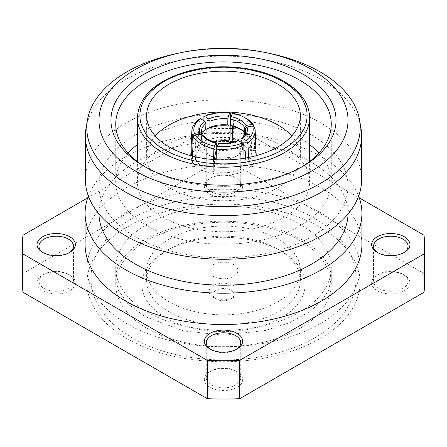 <?xml version="1.0" encoding="UTF-8"?>
<svg xmlns="http://www.w3.org/2000/svg" width="447" height="447" viewBox="0 0 447 447"><rect width="100%" height="100%" fill="white"/><g stroke="black" fill="none" stroke-linecap="round" stroke-linejoin="round"><path stroke-width="0.34" stroke-dasharray="2.23 1.68" d="M235.692 177.716L237.044 178.498A19.16 11.058 180 0 1 237.044 194.143A19.16 11.058 180 0 1 209.956 194.143A19.16 11.058 180 0 1 209.956 178.498A19.16 11.058 180 0 1 237.044 178.498L235.692 177.716A17.243 9.957 180 0 1 240.743 184.756A17.243 9.957 180 0 1 230.099 193.953A17.243 9.957 180 0 1 211.308 191.797A17.243 9.957 180 0 1 206.257 184.756A17.243 9.957 180 0 1 211.308 177.716A17.243 9.957 180 0 1 235.692 177.716M68.397 274.302L69.749 275.084A19.16 11.058 180 0 1 69.749 290.729A19.16 11.058 180 0 1 42.661 290.729A19.16 11.058 180 0 1 42.661 275.084A19.16 11.058 180 0 1 69.749 275.084L68.397 274.302A17.243 9.957 180 0 1 73.448 281.342A17.243 9.957 180 0 1 62.803 290.539A17.243 9.957 180 0 1 44.013 288.382A17.243 9.957 180 0 1 38.962 281.342A17.243 9.957 180 0 1 44.013 274.302A17.243 9.957 180 0 1 68.397 274.302M402.987 274.302L404.339 275.084A19.16 11.058 180 0 1 404.339 290.729A19.16 11.058 180 0 1 377.251 290.729A19.16 11.058 180 0 1 377.251 275.084A19.16 11.058 180 0 1 404.339 275.084L402.987 274.302A17.243 9.957 180 0 1 408.038 281.342A17.243 9.957 180 0 1 397.394 290.539A17.243 9.957 180 0 1 378.603 288.382A17.243 9.957 180 0 1 373.552 281.342A17.243 9.957 180 0 1 378.603 274.302A17.243 9.957 180 0 1 402.987 274.302M235.692 370.893L237.044 371.675A19.16 11.058 180 0 1 237.044 387.314A19.16 11.058 180 0 1 209.956 387.314A19.16 11.058 180 0 1 209.956 371.675A19.16 11.058 180 0 1 237.044 371.675L235.692 370.893A17.243 9.957 180 0 1 240.743 377.927A17.243 9.957 180 0 1 230.099 387.124A17.243 9.957 180 0 1 211.308 384.968A17.243 9.957 180 0 1 206.257 377.927A17.243 9.957 180 0 1 211.308 370.893A17.243 9.957 180 0 1 235.692 370.893M126.982 323.768A136.497 78.806 180 0 1 87.003 268.049A136.497 78.806 180 0 1 171.268 195.238A136.497 78.806 180 0 1 320.018 212.325A136.497 78.806 180 0 1 359.997 268.049A136.497 78.806 180 0 1 275.732 340.854A136.497 78.806 180 0 1 126.982 323.768M126.982 338.63A136.497 78.806 180 0 1 87.003 282.906A136.497 78.806 180 0 1 171.268 210.101A136.497 78.806 180 0 1 320.018 227.182A136.497 78.806 180 0 1 359.997 282.906A136.497 78.806 180 0 1 275.732 355.711A136.497 78.806 180 0 1 126.982 338.63M211.308 156.601L211.308 156.601A17.243 9.957 180 0 1 206.257 149.561A17.243 9.957 180 0 1 216.901 140.364A17.243 9.957 180 0 1 235.692 142.52A17.243 9.957 180 0 1 240.743 149.561A17.243 9.957 180 0 1 235.692 156.601A17.243 9.957 180 0 1 211.308 156.601L209.956 155.819A19.16 11.058 0 0 0 237.044 155.819A19.16 11.058 0 0 0 237.044 140.179A19.16 11.058 0 0 0 209.956 140.179A19.16 11.058 0 0 0 209.956 155.819L211.308 156.601M69.039 252.795A17.243 9.957 180 0 1 68.397 253.186A17.243 9.957 180 0 1 44.013 253.186L44.013 253.186A17.243 9.957 180 0 1 43.37 252.795M403.63 252.795A17.243 9.957 180 0 1 402.987 253.186A17.243 9.957 180 0 1 378.603 253.186L378.603 253.186A17.243 9.957 180 0 1 377.961 252.795M236.334 349.381A17.243 9.957 180 0 1 235.692 349.772A17.243 9.957 180 0 1 211.308 349.772L211.308 349.772A17.243 9.957 180 0 1 210.666 349.381M44.013 253.186L42.661 252.404L44.013 253.186M378.603 253.186L377.251 252.404L378.603 253.186M211.308 349.772L209.956 348.99L211.308 349.772M361.908 244.582A138.408 79.912 0 0 0 321.371 188.081A138.408 79.912 0 0 0 170.53 170.754A138.408 79.912 0 0 0 85.092 244.582M88.366 196.015A138.408 79.912 180 0 1 184.762 136.586A138.408 79.912 180 0 1 321.371 156.796A138.408 79.912 180 0 1 358.634 196.015M147.303 328.461A107.761 62.217 0 0 0 264.736 341.949A107.761 62.217 0 0 0 331.261 284.471A107.761 62.217 0 0 0 299.697 240.48A107.761 62.217 0 0 0 182.264 226.992A107.761 62.217 0 0 0 115.739 284.471A107.761 62.217 0 0 0 147.303 328.461M147.303 312.04A107.761 62.217 0 0 0 264.736 325.528A107.761 62.217 0 0 0 331.261 268.049A107.761 62.217 0 0 0 299.697 224.053A107.761 62.217 0 0 0 182.264 210.571A107.761 62.217 0 0 0 115.739 268.049A107.761 62.217 0 0 0 147.303 312.04M348.017 214.029A124.523 71.894 0 0 0 348.023 213.303A124.523 71.894 0 0 0 311.548 162.468A124.523 71.894 0 0 0 175.85 146.879A124.523 71.894 0 0 0 98.977 213.303A124.523 71.894 0 0 0 98.983 214.029M311.548 135.095A124.523 71.894 180 0 1 348.023 185.93A124.523 71.894 180 0 1 271.15 252.348A124.523 71.894 180 0 1 135.452 236.765A124.523 71.894 180 0 1 98.977 185.93A124.523 71.894 180 0 1 175.85 119.505A124.523 71.894 180 0 1 311.548 135.095M277.855 249.18L281.241 251.136A81.656 47.142 180 0 1 281.241 317.806A81.656 47.142 180 0 1 165.759 317.806A81.656 47.142 180 0 1 165.759 251.136A81.656 47.142 180 0 1 281.241 251.136L277.855 249.18A76.867 44.382 180 0 1 300.367 280.56A76.867 44.382 180 0 1 252.918 321.561A76.867 44.382 180 0 1 169.145 311.939A76.867 44.382 180 0 1 146.633 280.56A76.867 44.382 180 0 1 169.145 249.18A76.867 44.382 180 0 1 277.855 249.18M85.377 179.515A138.123 79.745 180 0 1 170.642 105.838A138.123 79.745 180 0 1 321.169 123.126A138.123 79.745 180 0 1 361.623 179.515M169.145 301.848A76.867 44.382 180 0 1 146.633 270.463A76.867 44.382 180 0 1 194.082 229.462A76.867 44.382 180 0 1 277.855 239.084A76.867 44.382 180 0 1 300.367 270.463A76.867 44.382 180 0 1 252.918 311.464A76.867 44.382 180 0 1 169.145 301.848M86.059 127.948A138.123 79.745 180 0 1 177.057 60.77A138.123 79.745 180 0 1 321.169 79.488A138.123 79.745 180 0 1 360.941 127.948M213.342 297.378A14.365 8.297 0 0 0 233.658 297.372A14.365 8.297 0 0 0 237.865 291.511A14.365 8.297 0 0 0 233.658 285.644A14.365 8.297 0 0 0 218.002 283.845A14.365 8.297 0 0 0 209.135 291.511A14.365 8.297 0 0 0 213.342 297.372A14.365 8.297 0 0 0 213.342 297.378L216.052 298.937A10.538 6.085 0 0 0 230.948 298.937A10.538 6.085 0 0 0 230.948 290.338A10.538 6.085 0 0 0 216.052 290.338A10.538 6.085 0 0 0 216.052 298.937L213.342 297.372M233.658 264.602A14.365 8.297 180 0 1 237.865 270.463A14.365 8.297 180 0 1 228.998 278.129A14.365 8.297 180 0 1 213.342 276.33A14.365 8.297 180 0 1 209.135 270.463A14.365 8.297 180 0 1 218.002 262.802A14.365 8.297 180 0 1 233.658 264.602M145.644 167.156A107.761 62.217 0 0 0 147.303 168.133L143.917 166.178L147.303 168.133A107.761 62.217 0 0 0 299.697 168.133A107.761 62.217 0 0 0 301.356 167.156M309.609 144.616A107.761 62.217 0 0 0 299.697 138.022A107.761 62.217 0 0 0 137.391 144.616M128.105 153.081A107.761 62.217 0 0 0 115.739 182.018A107.761 62.217 0 0 0 147.303 226.009A107.761 62.217 0 0 0 264.736 239.497A107.761 62.217 0 0 0 331.261 182.018A107.761 62.217 0 0 0 318.895 153.081M284.393 146.862A86.109 49.718 180 0 1 309.609 182.018A86.109 49.718 180 0 1 256.455 227.948A86.109 49.718 180 0 1 162.607 217.169A86.109 49.718 180 0 1 137.391 182.018A86.109 49.718 180 0 1 190.545 136.084A86.109 49.718 180 0 1 284.393 146.862M155.243 135.949A76.867 44.382 0 0 0 146.633 156.361A76.867 44.382 0 0 0 169.145 187.746A76.867 44.382 0 0 0 252.918 197.362A76.867 44.382 0 0 0 300.367 156.361A76.867 44.382 0 0 0 291.757 135.949M202.307 134.882L202.262 141.906L197.021 146.934L196.568 161.719L203.413 167.96L214.225 171.911L214.599 159.618M214.677 157.132A29.217 16.248 -178.2 0 1 203.871 153.092A29.217 16.248 -178.2 0 1 197.021 146.934M239.586 128.691A29.217 17.467 178.2 0 1 241.525 129.569A29.217 17.467 178.2 0 1 243.129 130.429A29.217 17.467 178.2 0 1 249.979 136.748L244.738 133.452M216.18 149.941A23.948 13.315 -178.2 0 1 207.726 146.722A23.948 13.315 -178.2 0 1 202.262 141.906M196.568 161.719L192.389 162.367L200.362 169.72L213.102 174.324L214.225 171.911M192.389 162.367L192.579 156.171M237.508 140.587L237.011 141.559A23.948 13.136 179.4 0 1 219.153 144.007L218.633 143.426M241.201 142.235L241.341 145.504A23.948 13.633 177.6 0 0 245.856 137.067L245.587 130.77A23.948 13.633 177.6 0 1 241.073 139.213M245.437 132.485L245.554 135.212A23.948 13.633 177.6 0 1 245.856 137.067M201.698 134.335L201.446 140.151A23.948 13.997 -177.5 0 1 201.144 137.536A23.948 13.997 -177.5 0 1 201.882 134.441M213.554 159.545L213.102 174.324M219.153 144.007L219.22 150.41L217.901 157.629L218.069 172.508L216.951 174.922C227.009 175.917 236.072 174.632 244.135 171.072L243.989 158.311M244.135 171.072L241.062 169.301L240.894 154.405L237.083 147.963A23.948 13.136 179.4 0 1 219.22 150.41M237.083 147.963L237.011 141.559M245.554 135.212L250.845 138.609A29.217 16.634 177.6 0 1 251.303 141.168A29.217 16.634 177.6 0 1 245.286 151.868M243.894 149.616L241.341 145.504M248.526 157.5L248.985 168.273L254.505 162.401L256.237 155.774L255.639 152.583L251.465 153.226L250.845 138.609M255.639 152.583L254.566 127.233M245.548 158.054L245.906 166.502L248.985 168.273M232.775 140.811L233.898 138.402L233.11 113.672L232.563 113.259M233.11 113.672A33.525 20.042 178.2 0 1 244.006 117.198M253.857 126.78L254.611 150.36L250.432 151.008L249.979 136.748M203.156 117.075A33.525 20.299 -179.3 0 1 230.339 113.247M230.049 137.805C219.991 136.81 210.928 138.089 202.865 141.649L202.938 135.715M202.972 132.558L203.117 120.293M202.865 141.649L205.938 143.426L206 138.458M201.446 140.151L196.155 145.074A29.217 17.081 -177.5 0 1 195.697 141.582A29.217 17.081 -177.5 0 1 201.714 131.781L205.659 129.82M199.094 119.416L198.015 144.448L190.763 155.997L191.361 160.143L195.535 159.501L196.155 145.074M191.361 160.143L191.54 155.902M201.714 131.781L201.094 146.225L198.015 144.448M240.894 154.405A29.217 16.025 179.4 0 1 217.901 157.629M216.778 159.747L216.951 174.922M251.465 153.226L251.924 155.83L245.906 166.502M235.256 141.403L244.515 145.325L250.432 151.008M254.611 150.36C250.873 144.543 243.967 140.559 233.898 138.402M205.938 143.426L211.811 141.408M195.535 159.501L195.076 156.064L201.094 146.225M241.062 169.301C234.206 172.235 226.54 173.302 218.069 172.508M176.235 53.668A136.721 78.935 180 0 1 270.765 53.668M87.701 197.853L207.257 128.831A201.15 116.131 180 0 1 239.743 128.831L359.299 197.853M424.65 282.906A201.15 116.131 0 0 0 423.991 273.525L423.991 235.206M423.991 273.525L239.743 167.156A201.15 116.131 0 0 0 207.257 167.156L23.009 273.525A201.15 116.131 0 0 0 22.35 282.906M239.743 128.831L239.743 167.156M207.257 128.831L207.257 167.156M23.009 235.206L23.009 273.525M137.391 117.494A86.109 49.718 180 0 1 190.545 71.565A86.109 49.718 180 0 1 284.393 82.337A86.109 49.718 180 0 1 309.609 117.494M216.376 143.576A23.948 13.315 -178.2 0 1 207.922 140.358A23.948 13.315 -178.2 0 1 202.457 135.542M201.714 133.938A23.948 13.997 -177.5 0 1 201.413 131.323L201.144 137.536M211.308 177.716L209.956 178.498M44.013 274.302L42.661 275.084M378.603 274.302L377.251 275.084M211.308 370.893L209.956 371.675M87.003 282.906L87.003 268.049M206.257 184.756L206.257 149.561M38.962 281.342L38.962 246.146M373.552 281.342L373.552 246.146M206.257 377.927L206.257 342.737M331.261 284.471L331.261 268.049M348.023 213.303L348.023 185.93M169.145 249.18L165.759 251.136M146.633 280.56L146.633 270.463M237.865 291.511L237.865 270.463M230.948 298.937L233.658 297.372M115.739 182.018L115.739 124.143M309.609 182.018L309.609 161.546M146.633 156.361L146.633 115.538M237.96 127.808L241.525 129.569M251.929 155.83L251.303 141.168M195.076 156.059L195.697 141.582M190.763 155.997L190.774 155.696M300.367 156.361L300.367 115.538M137.391 182.018L137.391 161.546M331.261 182.018L331.261 124.143M299.697 168.133L303.083 166.178M209.135 291.511L209.135 270.463M300.367 280.56L300.367 270.463M98.977 213.303L98.977 185.93M115.739 284.471L115.739 268.049M235.692 349.772L237.044 348.99M402.987 253.186L404.339 252.404M68.397 253.186L69.749 252.404M235.692 156.601L237.044 155.819M240.743 377.927L240.743 342.737M408.038 281.342L408.038 246.146M73.448 281.342L73.448 246.146M240.743 184.756L240.743 149.561M359.997 282.906L359.997 268.049M115.739 278.168L118.394 290.259L127.948 303.826L144.739 316.487L183.762 330.97L223.098 335.144L265.149 330.54L290.002 322.578L309.994 311.509L321.611 301.06L328.601 290.276L331.261 278.168C331.601 267.965 324.935 253.298 302.261 239.849C280.453 227.579 253.784 221.36 222.271 221.192C208.28 221.299 194.825 222.829 181.907 225.78C163.859 230.021 148.991 236.301 137.302 244.615C122.579 255.807 115.393 266.988 115.739 278.168M314.66 218.382C280.47 198.328 228.233 191.31 183.242 200.172C162.959 204.083 145.197 210.626 129.948 219.795C115.723 228.395 105.134 238.827 98.184 251.091C93.417 259.696 91.004 268.725 90.953 278.168C91.004 287.527 93.373 296.473 98.055 305.016C105.414 318.08 116.846 329.059 132.34 337.954C166.547 358.013 218.806 365.026 263.803 356.153C304.899 348.174 336.161 328.919 348.917 305.061C353.622 296.506 355.996 287.538 356.047 278.168C355.996 268.87 353.661 259.97 349.029 251.477C341.681 238.346 330.221 227.311 314.66 218.382"/><path stroke-width="0.67" d="M43.37 252.795A17.243 9.957 180 0 1 38.962 246.146A17.243 9.957 180 0 1 49.606 236.949A17.243 9.957 180 0 1 68.397 239.111A17.243 9.957 180 0 1 73.448 246.146A17.243 9.957 180 0 1 69.039 252.795M377.961 252.795A17.243 9.957 180 0 1 373.552 246.146A17.243 9.957 180 0 1 384.197 236.949A17.243 9.957 180 0 1 402.987 239.111A17.243 9.957 180 0 1 408.038 246.146A17.243 9.957 180 0 1 403.63 252.795M210.666 349.381A17.243 9.957 180 0 1 206.257 342.737A17.243 9.957 180 0 1 216.901 333.54A17.243 9.957 180 0 1 235.692 335.697A17.243 9.957 180 0 1 240.743 342.737A17.243 9.957 180 0 1 236.334 349.381M69.749 236.765A19.16 11.058 0 0 0 42.661 236.765A19.16 11.058 0 0 0 42.661 252.404L42.661 252.404A19.16 11.058 0 0 0 69.749 252.404A19.16 11.058 0 0 0 69.749 236.765M404.339 236.765A19.16 11.058 0 0 0 377.251 236.765A19.16 11.058 0 0 0 377.251 252.404L377.251 252.404A19.16 11.058 0 0 0 404.339 252.404A19.16 11.058 0 0 0 404.339 236.765M237.044 333.35A19.16 11.058 0 0 0 209.956 333.35A19.16 11.058 0 0 0 209.956 348.99L209.956 348.99A19.16 11.058 0 0 0 237.044 348.99A19.16 11.058 0 0 0 237.044 333.35M85.092 213.303L85.092 244.582A138.408 79.912 0 0 0 125.629 301.088A138.408 79.912 0 0 0 276.469 318.409A138.408 79.912 0 0 0 361.908 244.582L361.908 213.303A138.408 79.912 180 0 1 276.469 287.13A138.408 79.912 180 0 1 125.629 269.804A138.408 79.912 180 0 1 85.092 213.303A138.408 79.912 180 0 1 88.366 196.015M358.634 196.015A138.408 79.912 180 0 1 361.908 213.303M98.983 214.029A124.523 71.894 0 0 0 135.452 264.138A124.523 71.894 0 0 0 270.569 279.861A124.523 71.894 0 0 0 348.017 214.029M266.546 52.774L270.765 53.668A136.721 78.935 180 0 1 320.175 71.922A136.721 78.935 180 0 1 359.544 119.897L360.941 127.948A138.123 79.745 180 0 1 361.623 135.871L361.623 179.515A138.123 79.745 180 0 1 276.358 253.192A138.123 79.745 180 0 1 125.83 235.904A138.123 79.745 180 0 1 85.377 179.515L85.377 135.871A138.123 79.745 180 0 1 86.059 127.948L87.456 119.897A136.721 78.935 180 0 1 176.235 53.668L180.454 52.774A124.523 71.894 180 0 1 266.546 52.774A124.523 71.894 180 0 1 311.548 69.397A124.523 71.894 180 0 1 311.548 171.067A124.523 71.894 180 0 1 135.452 171.067A124.523 71.894 180 0 1 180.454 52.774M361.623 135.871A138.123 79.745 180 0 1 276.358 209.548A138.123 79.745 180 0 1 125.83 192.26A138.123 79.745 180 0 1 85.377 135.871M359.544 119.897A136.721 78.935 180 0 1 282.04 199.071A136.721 78.935 180 0 1 126.825 183.555A136.721 78.935 180 0 1 87.456 119.897M303.083 74.286A112.549 64.977 0 0 0 143.917 74.286A112.549 64.977 0 0 0 143.917 166.178L143.917 166.178A112.549 64.977 0 0 0 303.083 166.178A112.549 64.977 0 0 0 303.083 74.286M301.356 167.156A107.761 62.217 0 0 0 331.261 124.143A107.761 62.217 0 0 0 299.697 80.153A107.761 62.217 0 0 0 182.264 66.664A107.761 62.217 0 0 0 115.739 124.143A107.761 62.217 0 0 0 145.644 167.156M137.391 144.616A107.761 62.217 0 0 0 128.105 153.081M282.694 81.36L290.561 86.601L297.143 92.551C300.418 95.138 303.491 100.525 306.374 108.705C309.631 124.523 301.742 138.19 282.694 149.717C278.341 152.36 271.128 155.433 267.239 156.752L257.221 159.78L246.928 161.943C241.777 162.842 235.915 163.446 229.35 163.753C224.076 163.893 221.874 164.077 211.66 163.384C201.619 162.552 192.149 160.73 183.248 157.92L173.268 154.209L164.306 149.717L156.439 144.476L149.857 138.525C146.582 135.938 143.509 130.552 140.626 122.372C137.369 106.559 145.258 92.887 164.306 81.36C168.659 78.722 175.872 75.649 179.761 74.325L189.779 71.296L200.072 69.134C205.223 68.235 211.085 67.631 217.65 67.324C222.924 67.184 225.126 67 235.34 67.693C245.381 68.531 254.851 70.352 263.752 73.157L273.732 76.867L282.694 81.36M277.855 84.159A76.867 44.382 0 0 0 194.082 74.537A76.867 44.382 0 0 0 146.633 115.538A76.867 44.382 0 0 0 169.145 146.918A76.867 44.382 0 0 0 252.918 156.539A76.867 44.382 0 0 0 300.367 115.538A76.867 44.382 0 0 0 277.855 84.159M291.757 135.949A76.867 44.382 0 0 0 277.855 124.981A76.867 44.382 0 0 0 155.243 135.949M214.599 159.618L214.677 157.132L216.18 149.941L216.376 143.576L215.923 143.006C212.264 142.157 209.162 140.984 206.615 139.492L200.647 134.189L202.307 134.882M245.073 133.664L244.738 133.452L244.543 127.311L246.353 125.439C243.565 121.187 238.475 118.248 231.077 116.622L230.624 119.276L230.82 125.417A23.948 14.315 178.2 0 1 237.96 127.808A23.948 14.315 178.2 0 1 239.274 128.512A23.948 14.315 178.2 0 1 244.738 133.452M192.579 156.171L193.177 136.732A33.525 18.645 1.8 0 0 201.156 143.984A33.525 18.645 1.8 0 0 213.889 148.689L214.437 146.074L216.203 142.705L207.525 139.425L202.251 134.804M200.647 134.189L195.082 134.899A31.608 17.578 1.8 0 0 214.437 146.074M195.082 134.899L193.177 136.732M246.353 125.439L251.918 124.434A31.608 18.897 -1.8 0 0 244.442 117.483A31.608 18.897 -1.8 0 0 242.71 116.555A31.608 18.897 -1.8 0 0 232.563 113.259L231.077 116.622M241.201 142.235L241.073 139.213L241.369 138.358L242.38 138.38L246.476 140.598L247.906 142.911L248.526 157.5M256.237 155.696L255.159 130.362A33.525 19.087 177.6 0 0 254.566 127.233L252.644 125.998L247.074 127.004C248.197 131.083 246.627 134.877 242.38 138.38M247.074 127.004L245.286 128.915A23.948 13.633 177.6 0 1 245.587 130.77C246.308 132.133 244.9 134.664 241.369 138.358M208.637 118.896L209.989 121.266A23.948 14.5 -179.3 0 1 227.847 118.852L228.367 116.203L229.859 112.84A31.608 19.137 -179.3 0 0 204.536 116.388L208.637 118.896C214.571 116.371 221.148 115.471 228.367 116.203M199.926 132.625L201.714 133.938L201.413 131.323A23.948 13.997 -177.5 0 1 205.927 123.612L204.62 121.215L200.524 118.701L199.094 119.416A33.525 19.601 -177.5 0 0 191.841 130.915A33.525 19.601 -177.5 0 0 192.433 135.128L194.356 133.34L199.926 132.625C198.803 128.373 200.373 124.568 204.62 121.215M238.363 140.699L237.508 140.587C231.959 142.783 225.757 143.632 218.913 143.129L217.141 146.493A31.608 17.338 179.4 0 0 242.464 142.917L238.363 140.699C232.429 143.074 225.852 143.984 218.633 143.426M245.437 132.485L245.286 128.915M252.644 125.998A31.608 17.997 177.6 0 1 246.476 140.598M227.847 118.852L227.78 124.948L229.099 126.06L228.931 140.218L230.049 137.805L230.339 113.247L229.859 112.84M206 138.458L206.106 129.244L209.917 127.361A23.948 14.5 -179.3 0 1 227.78 124.948M209.917 127.361L209.989 121.266M205.927 123.612L205.659 129.82A23.948 13.997 -177.5 0 0 201.882 134.441M201.698 134.335L201.714 133.938M194.356 133.34A31.608 18.478 -177.5 0 1 200.524 118.701M213.889 148.689L213.554 159.545M245.548 158.054L245.286 151.868L243.894 149.616M255.159 130.362A33.525 19.087 177.6 0 1 247.906 142.911M230.82 125.417L232.323 126.557A29.217 17.467 178.2 0 1 239.586 128.691M235.256 141.403L232.775 140.811L232.323 126.557M242.71 116.555L244.006 117.198A33.525 20.042 178.2 0 1 245.844 118.181A33.525 20.042 178.2 0 1 253.823 125.635L253.857 126.78M251.918 124.434L253.823 125.635M204.536 116.388L203.156 117.075L203.117 120.293M202.938 135.715L202.972 132.558M206.106 129.244A29.217 17.69 -179.3 0 1 229.099 126.06M191.54 155.902L192.433 135.128M242.464 142.917L243.844 145.253A33.525 18.388 179.4 0 1 216.661 149.119L217.141 146.493M243.989 158.311L243.844 145.253M216.661 149.119L216.778 159.747M211.811 141.408L228.931 140.218M318.895 153.081A107.761 62.217 0 0 0 309.609 144.616M359.299 197.853L423.991 235.206A201.15 116.131 180 0 1 424.65 244.582A201.15 116.131 180 0 1 423.991 253.963L239.743 360.338A201.15 116.131 180 0 1 207.257 360.338L23.009 253.963A201.15 116.131 180 0 1 22.35 244.582A201.15 116.131 180 0 1 23.009 235.206L87.701 197.853M23.009 253.963L23.009 292.288L207.257 398.663A201.15 116.131 0 0 0 239.743 398.663L423.991 292.288A201.15 116.131 0 0 0 424.65 282.906L424.65 244.582M22.35 244.582L22.35 282.906A201.15 116.131 0 0 0 23.009 292.288M207.257 360.338L207.257 398.663M239.743 360.338L239.743 398.663M423.991 253.963L423.991 292.288M309.609 117.494A86.109 49.718 180 0 1 256.455 163.423A86.109 49.718 180 0 1 162.607 152.65A86.109 49.718 180 0 1 137.391 117.494C138.944 96.446 155.249 81.186 186.31 71.704C218.03 62.513 259.003 66.48 283.895 81.242C300.602 91.121 309.179 103.207 309.609 117.494L309.609 161.546M230.624 119.276A23.948 14.315 178.2 0 1 244.543 127.311M190.774 155.696L191.841 130.915M137.391 161.546L137.391 117.494"/></g></svg>
